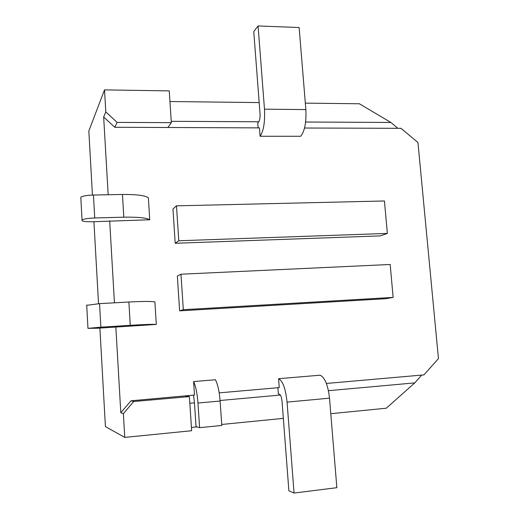 <?xml version="1.0" encoding="UTF-8"?>
<svg xmlns="http://www.w3.org/2000/svg" width="519" height="519" viewBox="0 0 519 519"><rect width="100%" height="100%" fill="white"/><g stroke="black" fill="none" stroke-linecap="round" stroke-linejoin="round"><path stroke-width="0.78" d="M177.349 276.063L179.626 310.849L183.317 309.707L180.975 274.214L177.349 276.063M180.975 274.214L390.165 264.476L393.143 297.406L385.805 298.704L179.626 310.849M172.957 209.027L175.201 243.275L178.776 240.764L176.473 205.842L172.957 209.027M176.473 205.842L384.43 200.976L387.362 233.42L380.187 235.892L175.201 243.275M219.187 392.87L279.261 387.596L278.586 378.701C282.79 380.927 285.619 388.731 287.059 402.121L294.065 493.05L336.85 487.685L329.513 398.164C327.969 384.988 324.823 377.332 320.074 375.192L278.586 378.701M326.393 383.457L423.939 374.887L438.445 358.584L417.944 142.485L400.999 128.316L304.536 128.018M260.084 136.27L300.702 136.27C304.731 131.132 306.45 122.237 305.86 109.574L299.132 27.526L258.073 25.95L264.482 109.178C265.079 122.023 263.613 131.054 260.084 136.27L259.448 127.882L114.77 127.272L103.664 116.996L108.173 194.748M123.814 217.189L122.458 194.476C136.445 194.366 145.08 195.462 148.363 197.758L149.738 219.764C146.475 217.811 137.833 216.955 123.814 217.189L94.73 217.967C88.146 218.239 83.916 218.908 82.047 219.991C81.392 221.243 84.805 221.834 92.285 221.762L149.738 219.764M109.684 220.88L114.433 302.817M130.263 325.316L128.874 302.019C142.997 301.299 151.671 301.26 154.889 301.896L156.297 324.44C153.099 324.167 144.418 324.459 130.263 325.316L100.868 327.165L87.977 328.358L98.24 328.19L156.297 324.44M115.834 326.989L120.804 412.696L123.379 413.656L124.761 437.4L191.641 430.725L189.396 396.6L133.74 401.511L123.379 413.656M193.509 395.128L194.43 402.4L196.033 426.579L199.607 427.656L221.808 425.457L220.108 401.031C219.323 391.332 217.753 384.235 215.404 379.752L193.6 381.569L194.495 395.037L130.963 400.804L120.804 412.696M277.886 387.712L278.366 394.012L279.254 394.096C280.643 394.654 281.57 397.126 282.051 401.511L288.882 490.838L294.065 493.05M330.785 413.695L386.292 408.213L414.772 382.886L328.449 390.697M280.377 395.05L220.069 400.506M194.456 402.822L189.831 403.244M414.772 382.886L421.726 375.081M258.073 25.95L253.752 31.627L260.019 113.512C260.207 117.722 259.708 120.603 258.52 122.153L257.729 122.906L258.105 127.875M397.839 128.303L390.846 122.452L305.626 122.017M258.832 121.77L171.244 121.323M191.427 427.455L197.09 426.897M221.736 424.464L283.342 418.379M124.761 437.4L105.422 426.605L99.895 328.086M169.94 101.529L259.182 102.587M305.334 103.132L359.388 103.774L390.846 122.452M92.427 195.06L88.833 130.989L104.52 89.884L169.239 90.883L171.335 122.653L117.132 122.4L105.798 111.903L104.52 89.884M98.526 303.693L93.926 221.717M103.664 116.996L105.798 111.903M130.963 400.804L133.74 401.511M185.543 396.003L189.396 396.6M114.77 127.272L117.132 122.4M167.955 127.434L171.335 122.653M387.362 233.42L178.776 240.764M393.143 297.406L183.317 309.707M128.874 302.019L99.544 303.634L86.718 305.328M122.458 194.476L93.439 195.034C86.868 195.261 82.657 195.994 80.802 197.22L80.854 198.135M199.607 427.656L197.96 403.036C197.201 393.259 195.747 386.104 193.6 381.569M100.868 327.165L99.544 303.634M94.73 217.967L93.439 195.034M220.108 401.031L197.96 403.036M264.482 109.178L305.86 109.574M287.059 402.121L329.513 398.164M87.977 328.358L86.699 305.01M82.047 219.991L80.802 197.22"/></g></svg>
